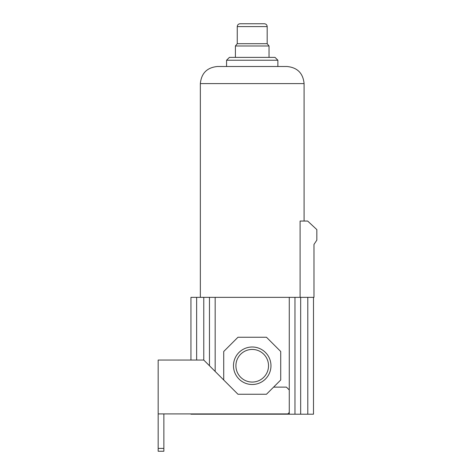 <?xml version="1.0" encoding="UTF-8"?>
<svg xmlns="http://www.w3.org/2000/svg" width="475" height="475" viewBox="0 0 475 475"><rect width="100%" height="100%" fill="white"/><g stroke="black" fill="none" stroke-linecap="round" stroke-linejoin="round"><path stroke-width="0.71" d="M237.969 394.25L266.469 394.25L280.719 380L280.719 351.5L266.469 337.25L237.969 337.25L223.719 351.5L223.719 380L237.969 394.25M233.474 365.75A18.751 18.751 0 0 0 252.219 384.501A18.751 18.751 0 0 0 270.97 365.75A18.751 18.751 0 0 0 252.219 346.999A18.751 18.751 0 0 0 233.474 365.75M223.719 380L203.769 360.05L158.169 360.05L158.169 413.915L287.844 413.915L289.269 412.49L289.269 389.975L286.419 387.125L273.594 387.125M158.169 413.915L158.169 451.25L163.869 451.25L163.869 448.4L158.169 448.4M163.869 413.915L163.869 448.4M190.944 414.2L294.969 414.2L294.969 297.35L209.469 297.35L209.469 365.75L209.469 297.35L209.469 365.75L209.469 297.35L190.944 297.35L190.944 360.05L190.944 297.35M313.494 414.2L313.494 297.35L313.494 414.2L294.969 414.2L294.969 297.35L313.981 297.35L313.981 244.423L316.831 240.148L316.831 229.603L307.652 221.053L300.099 221.053L300.099 297.35M294.969 414.2L294.969 297.35L294.969 414.2M226.569 60.23L277.869 60.23L275.019 57.38L229.419 57.38L226.569 60.23L226.569 66.5L217.449 66.5L286.989 66.5C297.38 67.515 303.08 73.215 304.089 83.6L304.089 221.053M252.219 66.5L277.869 66.5L277.869 60.23M237.257 43.7L267.182 43.7L267.182 26.6L237.257 26.6L237.257 43.7L235.404 45.98L269.034 45.98L269.034 57.38M237.257 26.6C237.429 24.866 238.379 23.916 240.107 23.75L264.332 23.75C266.065 23.916 267.015 24.866 267.182 26.6M268.529 365.75A16.31 16.31 0 0 0 252.219 349.44A16.31 16.31 0 0 0 235.909 365.75A16.31 16.31 0 0 0 252.219 382.06A16.31 16.31 0 0 0 268.529 365.75M215.169 371.45L215.169 297.35M289.269 389.975L289.269 297.35M289.269 414.2L289.269 412.49M300.669 414.2L300.669 297.35M307.794 414.2L307.794 297.35M200.349 297.35L200.349 83.6L304.089 83.6M203.769 360.05L203.769 297.35M196.644 360.05L196.644 297.35M200.349 83.6C201.364 73.215 207.064 67.515 217.449 66.5M235.404 45.98L235.404 57.38M267.182 43.7L269.034 45.98"/></g></svg>
